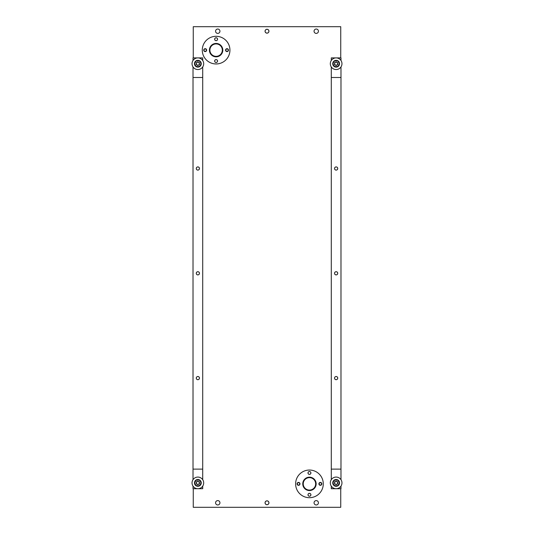 <?xml version="1.0" encoding="UTF-8"?>
<svg xmlns="http://www.w3.org/2000/svg" width="534" height="534" viewBox="0 0 534 534"><rect width="100%" height="100%" fill="white"/><g stroke="black" fill="none" stroke-linecap="round" stroke-linejoin="round"><path stroke-width="0.8" d="M267 29.27A1.942 1.942 0 0 0 265.058 31.212A1.942 1.942 0 0 0 267 33.155A1.942 1.942 0 0 0 268.942 31.212A1.942 1.942 0 0 0 267 29.27A1.942 1.942 0 0 1 268.942 31.212A1.942 1.942 0 0 1 267 33.155A1.942 1.942 0 0 1 265.058 31.212A1.942 1.942 0 0 1 267 29.27M267 500.845A1.942 1.942 0 0 0 265.058 502.788A1.942 1.942 0 0 0 267 504.73A1.942 1.942 0 0 0 268.942 502.788A1.942 1.942 0 0 0 267 500.845A1.942 1.942 0 0 1 268.942 502.788A1.942 1.942 0 0 1 267 504.73A1.942 1.942 0 0 1 265.058 502.788A1.942 1.942 0 0 1 267 500.845M316.241 504.97A2.183 2.183 0 0 1 314.059 502.788A2.183 2.183 0 0 1 316.241 500.605A2.183 2.183 0 0 1 318.424 502.788A2.183 2.183 0 0 1 316.241 504.97M316.241 33.395A2.183 2.183 0 0 1 314.059 31.212A2.183 2.183 0 0 1 316.241 29.03A2.183 2.183 0 0 1 318.424 31.212A2.183 2.183 0 0 1 316.241 33.395M217.759 33.395A2.183 2.183 0 0 1 215.576 31.212A2.183 2.183 0 0 1 217.759 29.03A2.183 2.183 0 0 1 219.941 31.212A2.183 2.183 0 0 1 217.759 33.395M217.759 504.97A2.183 2.183 0 0 1 215.576 502.788A2.183 2.183 0 0 1 217.759 500.605A2.183 2.183 0 0 1 219.941 502.788A2.183 2.183 0 0 1 217.759 504.97M217.512 39.222A1.455 1.455 0 0 0 217.512 39.216A1.408 1.408 0 0 1 216.11 40.624A1.408 1.408 0 0 1 214.701 39.216A1.408 1.408 0 0 1 216.11 37.807A1.408 1.408 0 0 1 217.512 39.216M193.255 488.717L193.255 507.3L340.745 507.3L340.745 488.717M340.745 57.899L340.745 26.7L193.255 26.7L193.255 57.899M302.758 483.864A6.695 6.695 0 0 1 309.453 477.169A6.695 6.695 0 0 1 316.148 483.864A6.695 6.695 0 0 1 309.453 490.559A6.695 6.695 0 0 1 302.758 483.864M315.661 483.864A6.208 6.208 0 0 0 309.453 477.656A6.208 6.208 0 0 0 303.239 483.864A6.208 6.208 0 0 0 309.453 490.079A6.208 6.208 0 0 0 315.661 483.864M309.453 471.495A1.455 1.455 0 0 0 307.998 472.95A1.455 1.455 0 0 0 309.453 474.406A1.455 1.455 0 0 0 310.908 472.95A1.455 1.455 0 0 0 309.453 471.495A1.455 1.455 0 0 1 310.908 472.95A1.455 1.455 0 0 1 309.453 474.406A1.455 1.455 0 0 1 307.998 472.95A1.455 1.455 0 0 1 309.453 471.495M309.453 493.329A1.455 1.455 0 0 0 307.998 494.784A1.455 1.455 0 0 0 309.453 496.24A1.455 1.455 0 0 0 310.908 494.784A1.455 1.455 0 0 0 309.453 493.329A1.455 1.455 0 0 1 310.908 494.784A1.455 1.455 0 0 1 309.453 496.24A1.455 1.455 0 0 1 307.998 494.784A1.455 1.455 0 0 1 309.453 493.329M295.622 483.864A13.824 13.824 0 0 0 309.453 497.695A13.824 13.824 0 0 0 323.277 483.864A13.824 13.824 0 0 0 309.453 470.04A13.824 13.824 0 0 0 295.622 483.864M209.415 50.136A6.695 6.695 0 0 1 216.11 43.441A6.695 6.695 0 0 1 222.805 50.136A6.695 6.695 0 0 1 216.11 56.831A6.695 6.695 0 0 1 209.415 50.136M222.318 50.136A6.208 6.208 0 0 0 216.11 43.921A6.208 6.208 0 0 0 209.895 50.136A6.208 6.208 0 0 0 216.11 56.344A6.208 6.208 0 0 0 222.318 50.136M216.11 37.76A1.455 1.455 0 0 0 214.648 39.216A1.455 1.455 0 0 0 216.11 40.671A1.455 1.455 0 0 0 217.565 39.216A1.455 1.455 0 0 0 216.11 37.76A1.455 1.455 0 0 1 217.565 39.216A1.455 1.455 0 0 1 216.11 40.671A1.455 1.455 0 0 1 214.648 39.216A1.455 1.455 0 0 1 216.11 37.76M216.11 59.594A1.455 1.455 0 0 0 214.648 61.05A1.455 1.455 0 0 0 216.11 62.505A1.455 1.455 0 0 0 217.565 61.05A1.455 1.455 0 0 0 216.11 59.594A1.455 1.455 0 0 1 217.565 61.05A1.455 1.455 0 0 1 216.11 62.505A1.455 1.455 0 0 1 214.648 61.05A1.455 1.455 0 0 1 216.11 59.594M202.279 50.136A13.824 13.824 0 0 0 216.11 63.96A13.824 13.824 0 0 0 229.934 50.136A13.824 13.824 0 0 0 216.11 36.305A13.824 13.824 0 0 0 202.279 50.136M308.045 472.95A1.408 1.408 0 0 1 309.453 471.542A1.408 1.408 0 0 1 310.861 472.95A1.408 1.408 0 0 1 309.453 474.359A1.408 1.408 0 0 1 308.045 472.95M308.045 494.784A1.408 1.408 0 0 1 309.453 493.376A1.408 1.408 0 0 1 310.861 494.784A1.408 1.408 0 0 1 309.453 496.193A1.408 1.408 0 0 1 308.045 494.784M214.701 61.05A1.408 1.408 0 0 1 216.11 59.641A1.408 1.408 0 0 1 217.512 61.05A1.408 1.408 0 0 1 216.11 62.458A1.408 1.408 0 0 1 214.701 61.05M320.36 485.059A1.195 1.195 0 0 0 321.561 483.877A1.195 1.195 0 0 0 320.373 482.676A1.195 1.195 0 0 0 319.172 483.857A1.195 1.195 0 0 0 320.36 485.059M320.38 482.409A1.455 1.455 0 0 1 321.822 483.877A1.455 1.455 0 0 1 320.36 485.319A1.455 1.455 0 0 1 318.911 483.857A1.455 1.455 0 0 1 320.38 482.409M227.017 51.324A1.195 1.195 0 0 0 228.218 50.143A1.195 1.195 0 0 0 227.03 48.941A1.195 1.195 0 0 0 225.829 50.123A1.195 1.195 0 0 0 227.017 51.324M227.03 48.681A1.455 1.455 0 0 1 228.479 50.143A1.455 1.455 0 0 1 227.017 51.591A1.455 1.455 0 0 1 225.568 50.123A1.455 1.455 0 0 1 227.03 48.681M297.932 482.836A1.195 1.195 0 0 0 297.505 484.471A1.195 1.195 0 0 0 299.14 484.899A1.195 1.195 0 0 0 299.567 483.263A1.195 1.195 0 0 0 297.932 482.836M299.274 485.119A1.455 1.455 0 0 1 297.278 484.605A1.455 1.455 0 0 1 297.798 482.609A1.455 1.455 0 0 1 299.788 483.13A1.455 1.455 0 0 1 299.274 485.119M204.589 49.101A1.195 1.195 0 0 0 204.162 50.737A1.195 1.195 0 0 0 205.797 51.164A1.195 1.195 0 0 0 206.217 49.529A1.195 1.195 0 0 0 204.589 49.101M205.93 51.391A1.455 1.455 0 0 1 203.935 50.87A1.455 1.455 0 0 1 204.455 48.881A1.455 1.455 0 0 1 206.444 49.395A1.455 1.455 0 0 1 205.93 51.391M336.994 376.784A1.569 1.569 0 0 0 334.818 377.244A1.569 1.569 0 0 0 335.279 379.42A1.569 1.569 0 0 0 337.455 378.96A1.569 1.569 0 0 0 336.994 376.784M336.994 271.993A1.569 1.569 0 0 0 334.818 272.447A1.569 1.569 0 0 0 335.279 274.623A1.569 1.569 0 0 0 337.455 274.169A1.569 1.569 0 0 0 336.994 271.993M336.994 167.195A1.569 1.569 0 0 0 334.818 167.656A1.569 1.569 0 0 0 335.279 169.825A1.569 1.569 0 0 0 337.455 169.371A1.569 1.569 0 0 0 336.994 167.195M198.721 167.195A1.569 1.569 0 0 0 196.545 167.656A1.569 1.569 0 0 0 197.006 169.825A1.569 1.569 0 0 0 199.182 169.371A1.569 1.569 0 0 0 198.721 167.195M198.721 271.993A1.569 1.569 0 0 0 196.545 272.447A1.569 1.569 0 0 0 197.006 274.623A1.569 1.569 0 0 0 199.182 274.169A1.569 1.569 0 0 0 198.721 271.993M198.721 376.784A1.569 1.569 0 0 0 196.545 377.244A1.569 1.569 0 0 0 197.006 379.42A1.569 1.569 0 0 0 199.182 378.96A1.569 1.569 0 0 0 198.721 376.784M265.111 502.788A1.889 1.889 0 0 1 267 500.899A1.889 1.889 0 0 1 268.889 502.788A1.889 1.889 0 0 1 267 504.683A1.889 1.889 0 0 1 265.111 502.788M265.111 31.212A1.889 1.889 0 0 1 267 29.317A1.889 1.889 0 0 1 268.889 31.212A1.889 1.889 0 0 1 267 33.101A1.889 1.889 0 0 1 265.111 31.212M336.133 166.908A1.602 1.602 0 0 0 334.538 168.51A1.602 1.602 0 0 0 336.133 170.112A1.602 1.602 0 0 0 337.735 168.51A1.602 1.602 0 0 0 336.133 166.908M336.133 271.706A1.602 1.602 0 0 0 334.538 273.308A1.602 1.602 0 0 0 336.133 274.91A1.602 1.602 0 0 0 337.735 273.308A1.602 1.602 0 0 0 336.133 271.706M336.133 376.503A1.602 1.602 0 0 0 334.538 378.099A1.602 1.602 0 0 0 336.133 379.701A1.602 1.602 0 0 0 337.735 378.099A1.602 1.602 0 0 0 336.133 376.503M331.287 486.114L331.287 488.717L340.986 488.717L340.986 486.114M340.986 60.502L340.986 57.899L331.287 57.899L331.287 60.502M331.287 66.937L331.287 479.679M340.986 479.679L340.986 66.937M340.986 469.119L331.287 469.119M331.287 77.497L340.986 77.497M197.867 166.908A1.602 1.602 0 0 0 196.265 168.51A1.602 1.602 0 0 0 197.867 170.112A1.602 1.602 0 0 0 199.462 168.51A1.602 1.602 0 0 0 197.867 166.908M197.867 271.706A1.602 1.602 0 0 0 196.265 273.308A1.602 1.602 0 0 0 197.867 274.91A1.602 1.602 0 0 0 199.462 273.308A1.602 1.602 0 0 0 197.867 271.706M197.867 376.503A1.602 1.602 0 0 0 196.265 378.099A1.602 1.602 0 0 0 197.867 379.701A1.602 1.602 0 0 0 199.462 378.099A1.602 1.602 0 0 0 197.867 376.503M193.014 486.114L193.014 488.717L202.713 488.717L202.713 486.114M202.713 60.502L202.713 57.899L193.014 57.899L193.014 60.502M193.014 66.937L193.014 479.679M202.713 479.679L202.713 66.937M202.713 469.119L193.014 469.119M193.014 77.497L202.713 77.497M197.867 488.717A5.821 5.821 0 0 0 203.688 482.896A5.821 5.821 0 0 0 197.867 477.076A5.821 5.821 0 0 0 192.04 482.896A5.821 5.821 0 0 0 197.867 488.717M197.867 485.907A3.01 3.01 0 0 0 200.871 482.896A3.01 3.01 0 0 0 197.867 479.886A3.01 3.01 0 0 0 194.857 482.896A3.01 3.01 0 0 0 197.867 485.907M197.867 479.499A3.398 3.398 0 0 1 201.258 482.896A3.398 3.398 0 0 1 197.867 486.294A3.398 3.398 0 0 1 194.469 482.896A3.398 3.398 0 0 1 197.867 479.499M196.559 484.058A0.407 0.407 0 0 0 196.706 484.031A0.561 0.561 0 0 1 197.46 484.465A0.407 0.407 0 0 0 198.268 484.465A0.561 0.561 0 0 1 199.022 484.031A0.407 0.407 0 0 0 199.429 483.33A0.561 0.561 0 0 1 199.429 482.462A0.407 0.407 0 0 0 199.022 481.761A0.561 0.561 0 0 1 198.268 481.328A0.407 0.407 0 0 0 197.46 481.328A0.561 0.561 0 0 1 196.706 481.761A0.407 0.407 0 0 0 196.298 482.462A0.561 0.561 0 0 1 196.298 483.33A0.407 0.407 0 0 0 196.559 484.058M197.867 66.723A3.01 3.01 0 0 0 200.871 63.72A3.01 3.01 0 0 0 197.867 60.709A3.01 3.01 0 0 0 194.857 63.72A3.01 3.01 0 0 0 197.867 66.723M197.867 60.322A3.398 3.398 0 0 1 201.258 63.72A3.398 3.398 0 0 1 197.867 67.117A3.398 3.398 0 0 1 194.469 63.72A3.398 3.398 0 0 1 197.867 60.322M196.559 64.881A0.407 0.407 0 0 0 196.706 64.854A0.561 0.561 0 0 1 197.46 65.288A0.407 0.407 0 0 0 198.268 65.288A0.561 0.561 0 0 1 199.022 64.854A0.407 0.407 0 0 0 199.429 64.153A0.561 0.561 0 0 1 199.429 63.279A0.407 0.407 0 0 0 199.022 62.585A0.561 0.561 0 0 1 198.268 62.144A0.407 0.407 0 0 0 197.46 62.144A0.561 0.561 0 0 1 196.706 62.585A0.407 0.407 0 0 0 196.298 63.279A0.561 0.561 0 0 1 196.298 64.153A0.407 0.407 0 0 0 196.559 64.881M336.133 66.723A3.01 3.01 0 0 0 339.143 63.72A3.01 3.01 0 0 0 336.133 60.709A3.01 3.01 0 0 0 333.129 63.72A3.01 3.01 0 0 0 336.133 66.723M336.133 60.322A3.398 3.398 0 0 1 339.531 63.72A3.398 3.398 0 0 1 336.133 67.117A3.398 3.398 0 0 1 332.742 63.72A3.398 3.398 0 0 1 336.133 60.322M334.831 64.881A0.407 0.407 0 0 0 334.978 64.854A0.561 0.561 0 0 1 335.732 65.288A0.407 0.407 0 0 0 336.54 65.288A0.561 0.561 0 0 1 337.294 64.854A0.407 0.407 0 0 0 337.702 64.153A0.561 0.561 0 0 1 337.702 63.279A0.407 0.407 0 0 0 337.294 62.585A0.561 0.561 0 0 1 336.54 62.144A0.407 0.407 0 0 0 335.732 62.144A0.561 0.561 0 0 1 334.978 62.585A0.407 0.407 0 0 0 334.571 63.279A0.561 0.561 0 0 1 334.571 64.153A0.407 0.407 0 0 0 334.831 64.881M336.133 485.907A3.01 3.01 0 0 0 339.143 482.896A3.01 3.01 0 0 0 336.133 479.886A3.01 3.01 0 0 0 333.129 482.896A3.01 3.01 0 0 0 336.133 485.907M336.133 479.499A3.398 3.398 0 0 1 339.531 482.896A3.398 3.398 0 0 1 336.133 486.294A3.398 3.398 0 0 1 332.742 482.896A3.398 3.398 0 0 1 336.133 479.499M334.831 484.058A0.407 0.407 0 0 0 334.978 484.031A0.561 0.561 0 0 1 335.732 484.465A0.407 0.407 0 0 0 336.54 484.465A0.561 0.561 0 0 1 337.294 484.031A0.407 0.407 0 0 0 337.702 483.33A0.561 0.561 0 0 1 337.702 482.462A0.407 0.407 0 0 0 337.294 481.761A0.561 0.561 0 0 1 336.54 481.328A0.407 0.407 0 0 0 335.732 481.328A0.561 0.561 0 0 1 334.978 481.761A0.407 0.407 0 0 0 334.571 482.462A0.561 0.561 0 0 1 334.571 483.33A0.407 0.407 0 0 0 334.831 484.058M197.867 69.54A5.821 5.821 0 0 0 203.688 63.72A5.821 5.821 0 0 0 197.867 57.899A5.821 5.821 0 0 0 192.04 63.72A5.821 5.821 0 0 0 197.867 69.54M336.133 69.54A5.821 5.821 0 0 0 341.96 63.72A5.821 5.821 0 0 0 336.133 57.899A5.821 5.821 0 0 0 330.312 63.72A5.821 5.821 0 0 0 336.133 69.54M336.133 488.717A5.821 5.821 0 0 0 341.96 482.896A5.821 5.821 0 0 0 336.133 477.076A5.821 5.821 0 0 0 330.312 482.896A5.821 5.821 0 0 0 336.133 488.717"/></g></svg>
